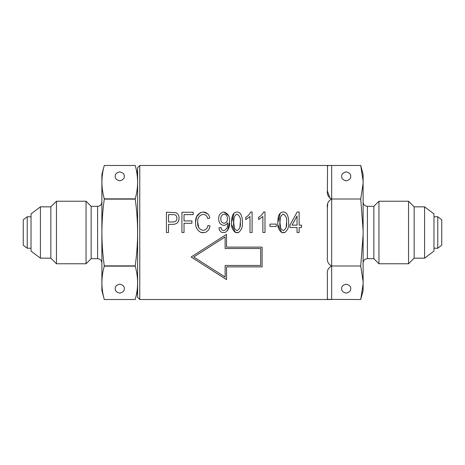 <?xml version="1.0" encoding="UTF-8"?>
<svg xmlns="http://www.w3.org/2000/svg" width="465" height="465" viewBox="0 0 465 465"><rect width="100%" height="100%" fill="white"/><g stroke="black" fill="none" stroke-linecap="round" stroke-linejoin="round"><path stroke-width="0.7" d="M124.26 288.649C124.515 290.782 123.01 292.282 119.755 293.153C116.494 292.282 114.995 290.782 115.25 288.649C114.995 286.521 116.494 285.022 119.755 284.15C123.01 285.022 124.515 286.521 124.26 288.649M115.25 176.351C114.995 178.479 116.494 179.978 119.755 180.85C123.01 179.978 124.515 178.479 124.26 176.351C124.515 174.218 123.01 172.718 119.755 171.847C116.494 172.718 114.995 174.218 115.25 176.351M27.232 248.229L23.25 245.224L23.25 219.776L27.232 216.771L27.232 248.229L31.027 248.229M40.42 258.162L31.027 251.088L31.027 213.912L40.42 206.838L40.42 258.162L50.842 258.162L50.842 206.838L40.42 206.838M91.157 258.662L91.157 206.338L97.592 206.338L97.592 258.662L91.157 258.662L86.048 263.777L56.457 263.777L56.457 201.223L50.842 206.838M86.048 263.777L86.048 201.223L56.457 201.223M137.623 290.579L135.228 299.518C138.378 288.393 138.378 277.268 135.228 266.143L104.276 266.143C101.132 277.268 101.132 288.393 104.276 299.518L135.228 299.518L104.276 299.518L101.882 290.579L101.882 174.422L104.276 165.482C101.132 176.607 101.132 187.732 104.276 198.857L135.228 198.857C138.378 187.732 138.378 176.607 135.228 165.482L104.276 165.482L135.228 165.482L137.623 174.422M104.276 266.143L104.276 265.87C102.73 254.744 101.94 243.619 101.893 232.5C101.94 221.352 102.736 210.232 104.276 199.13L104.276 198.857M135.228 266.143L135.228 265.87C136.774 254.744 137.57 243.619 137.617 232.5C137.57 221.352 136.774 210.232 135.228 199.13L135.228 198.857M135.228 199.13L104.276 199.13M104.276 265.87L135.228 265.87M280.378 217.283L279.965 222.38L280.645 228.42M286.184 227.199L286.533 222.38C287.167 226.135 286.091 228.896 283.301 230.657C280.424 228.966 279.314 226.205 279.965 222.38C279.337 218.62 280.407 215.859 283.173 214.103C286.074 215.766 287.196 218.527 286.533 222.38M286.986 214.132C288.242 216.678 288.794 219.434 288.637 222.386C288.794 219.445 288.248 216.69 286.986 214.132C286.155 212.767 284.911 212.057 283.261 211.999C278.186 212.371 277.919 218.509 277.861 222.386C277.291 226.629 278.587 230.001 281.749 232.5L277.948 224.955M277.861 222.386L280.273 213.179M234.116 217.283L233.703 222.38L234.383 228.42M239.923 227.199L240.277 222.38C240.911 226.135 239.83 228.896 237.04 230.657C234.162 228.966 233.052 226.205 233.703 222.38C233.075 218.62 234.145 215.859 236.918 214.103C239.812 215.766 240.934 218.527 240.277 222.38M240.725 214.132C241.986 216.678 242.532 219.434 242.375 222.386C242.538 219.445 241.986 216.69 240.725 214.132C239.894 212.767 238.655 212.057 236.999 211.999C231.925 212.371 231.657 218.509 231.599 222.386C231.035 226.629 232.331 230.001 235.488 232.5L231.692 224.955M231.599 222.386L234.011 213.179M218.986 227.769L221.09 227.507L218.986 227.769C219.091 229.96 220.114 231.535 222.049 232.5L225.182 232.5C228.646 229.925 230.082 226.362 229.501 221.805L227.565 230.669M229.501 221.805C230.14 216.771 228.269 213.499 223.886 211.999L228.617 215.632M221.09 227.507C221.201 229.326 222.107 230.378 223.805 230.657C222.119 230.39 221.212 229.338 221.09 227.507M208.396 225.513L207.948 225.403C207.559 228.356 205.937 230.018 203.077 230.396C199.09 229.39 197.294 226.676 197.695 222.247L198.718 227.629M209.785 218.044L207.681 218.567L209.785 218.044C209.116 214.429 206.96 212.412 203.327 211.999L207.698 213.813M203.327 211.999C197.921 213.069 195.341 216.481 195.591 222.247L196.59 216.702L200.398 212.615M341.688 176.351C341.432 174.218 342.938 172.718 346.193 171.847C349.453 172.718 350.953 174.218 350.697 176.351C350.953 178.479 349.453 179.978 346.193 180.85C342.938 179.978 341.432 178.479 341.688 176.351M350.697 288.649C350.953 286.521 349.453 285.022 346.193 284.15C342.938 285.022 341.432 286.521 341.688 288.649C341.432 290.782 342.938 292.282 346.193 293.153C349.453 292.282 350.953 290.782 350.697 288.649M139.767 299.518L139.767 165.482L137.623 167.627L137.623 297.373L139.767 299.518L331.667 299.518C328.267 299.588 326.837 299.344 327.377 298.792L327.377 274.164C326.837 270.595 328.267 267.875 331.667 266.009C328.267 264.207 326.837 261.249 327.377 257.128L327.377 207.872C326.837 203.751 328.267 200.793 331.667 198.991C328.267 197.125 326.837 194.405 327.377 190.836L330.063 198.45M437.768 216.771L441.75 219.776L441.75 245.224L437.768 248.229L437.768 216.771L433.973 216.771M424.58 206.838L433.973 213.912L433.973 251.088L424.58 258.162L424.58 206.838L414.158 206.838L414.158 258.162L424.58 258.162M373.843 206.338L373.843 258.662L367.408 258.662L367.408 206.338L373.843 206.338L378.952 201.223L408.543 201.223L408.543 263.777L414.158 258.162M378.952 201.223L378.952 263.777L408.543 263.777M191.132 256.994L226.536 279.639L226.536 266.869L262.109 266.869L262.109 247.124L226.536 247.124L226.536 234.348L191.132 256.994M328.081 299.39L360.724 299.518L363.119 283.877L363.119 290.579L360.724 299.518M297.048 232.5L299.152 232.5L299.152 227.507L301.518 227.507L301.518 225.141L299.152 225.141L299.152 211.999L297.17 211.999L289.951 225.141L289.951 227.507L297.048 227.507L297.048 232.5L299.152 232.5M281.749 232.5L284.795 232.5C287.864 229.989 289.149 226.618 288.637 222.386M258.674 217.254L258.674 219.62L262.876 216.469L262.876 232.5L264.98 232.5L264.98 211.999L263.62 211.999C262.568 214.226 260.917 215.975 258.674 217.254C260.911 215.987 262.556 214.231 263.62 211.999M245.793 217.254L245.793 219.62L250.001 216.469L250.001 232.5L252.1 232.5L252.1 211.999L250.74 211.999C249.688 214.226 248.037 215.975 245.793 217.254C248.031 215.987 249.682 214.231 250.74 211.999M235.488 232.5L238.533 232.5C241.608 229.989 242.887 226.618 242.375 222.386M195.591 222.247C195.259 226.943 197.096 230.361 201.089 232.5L205.053 232.5C207.925 231.291 209.587 229.1 210.046 225.932L207.948 225.403M181.925 232.5L184.03 232.5L184.03 223.299L191.911 223.299L191.911 220.933L184.03 220.933L184.03 214.627L193.225 214.627L193.225 212.261L181.925 212.261L181.925 232.5L184.03 232.5M166.418 232.5L168.522 232.5L168.522 224.351L172.788 224.351C176.874 224.264 178.955 222.189 179.031 218.126C179.141 215.62 178.095 213.795 175.898 212.65L166.418 212.261L166.418 232.5L168.522 232.5M197.695 222.247C197.358 217.864 199.206 215.237 203.246 214.365C205.728 214.661 207.204 216.068 207.681 218.567M223.886 211.999C220.305 212.761 218.585 215.028 218.724 218.806C218.591 222.433 220.247 224.63 223.688 225.403C225.449 225.252 226.751 224.397 227.6 222.834L227.6 223.328C227.99 226.908 226.722 229.355 223.805 230.657M327.529 165.842L327.377 190.836M327.377 166.208C326.837 165.656 328.267 165.412 331.667 165.482L329.267 165.499M327.703 204.048L327.377 207.872M276.286 226.455L269.973 226.455L269.973 224.089L276.286 224.089L276.286 226.455M363.119 281.645L360.724 266.009L363.119 234.732L363.119 283.877M363.119 230.268L360.724 198.991L363.119 183.355L363.119 234.732M360.724 165.482L363.119 174.422L363.119 181.123L360.724 165.482L331.667 165.482L331.667 198.991L360.724 198.991M363.119 183.355L363.119 181.123M331.667 198.991L331.667 266.009L360.724 266.009M172.881 214.627L168.522 214.627L168.522 221.985L172.922 221.985C175.514 222.008 176.845 220.753 176.933 218.236C176.834 215.684 175.485 214.481 172.881 214.627M203.141 232.762L201.089 232.5M224.2 214.103C226.467 214.743 227.53 216.295 227.397 218.748C227.542 221.224 226.461 222.741 224.159 223.299C221.875 222.816 220.765 221.369 220.823 218.957C220.706 216.399 221.828 214.784 224.2 214.103M236.976 232.762L236.191 232.698M238.528 232.5L237.766 232.703M250.001 232.5L252.1 232.5M262.876 232.5L264.98 232.5M283.237 232.762L282.453 232.698M284.795 232.5L284.028 232.703M297.048 215.993L292.026 225.141L297.048 225.141L297.048 215.993M193.748 256.994L225.13 277.07L225.13 265.457L260.702 265.457L260.702 248.531L225.13 248.531L225.13 236.923L193.748 256.994M331.667 266.009L331.667 299.518M31.027 216.771L27.232 216.771M91.157 206.338L86.048 201.223M97.592 258.662C100.196 258.918 101.626 260.348 101.882 262.952M97.592 206.338C100.196 206.082 101.626 204.652 101.882 202.048M50.842 258.162L56.457 263.777M433.973 248.229L437.768 248.229M373.843 258.662L378.952 263.777M367.408 206.338L365.548 205.914C363.996 205.094 363.188 203.804 363.119 202.048M139.767 165.482L331.667 165.482M367.408 258.662L365.548 259.086C363.996 259.906 363.188 261.196 363.119 262.952M414.158 206.838L408.543 201.223"/></g></svg>
